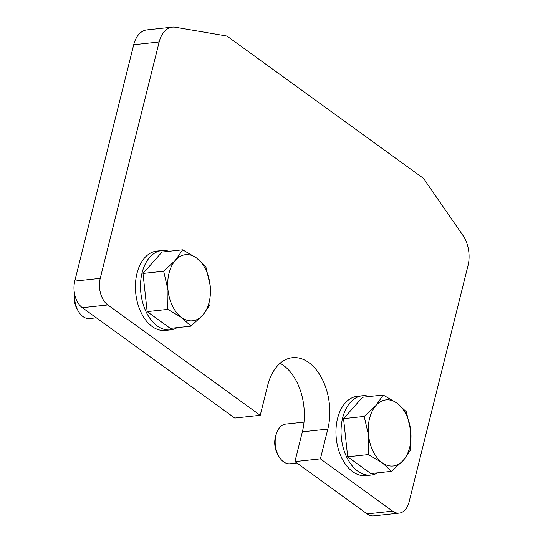 <?xml version="1.0" encoding="UTF-8"?>
<svg xmlns="http://www.w3.org/2000/svg" width="543" height="543" viewBox="0 0 543 543"><rect width="100%" height="100%" fill="white"/><g stroke="black" fill="none" stroke-linecap="round" stroke-linejoin="round"><path stroke-width="0.81" d="M260.233 415.3L107.813 304.942A19.948 12.727 -96.2 0 1 100.238 278.355L159.174 41.981A26.6 16.969 -96.2 0 1 172.362 27.15L146.902 29.899A26.6 16.969 83.8 0 0 133.714 44.73L74.778 281.104A19.948 12.727 83.8 0 0 82.353 307.691L234.773 418.049L260.233 415.3L267.658 385.516A49.875 31.813 -96.2 0 1 292.378 357.708A49.875 31.813 -96.2 0 1 308.879 362.615A49.875 31.813 -96.2 0 1 327.823 429.079L320.39 458.862L294.93 461.611L302.356 431.828A49.875 31.813 83.8 0 0 283.419 365.371A49.875 31.813 83.8 0 0 280.107 363.281M294.93 461.611L367.129 513.888A19.948 12.727 83.8 0 0 373.727 515.85L399.186 513.101A19.948 12.727 -96.2 0 1 392.589 511.139L320.39 458.862M172.362 27.15A26.6 16.969 -96.2 0 1 175.416 27.252L226.94 36.062L423.472 178.362L462.962 235.452A26.6 16.969 -96.2 0 1 468.012 265.602L409.076 501.976A19.948 12.727 -96.2 0 1 399.186 513.101M170.448 329.879L165.357 330.429A39.897 25.446 -96.2 0 1 152.155 326.499A39.897 25.446 -96.2 0 1 135.519 283.154A39.897 25.446 -96.2 0 1 156.784 251.09L161.875 250.54A39.897 25.446 83.8 0 0 140.61 282.604A39.897 25.446 83.8 0 0 157.253 325.949A39.897 25.446 83.8 0 0 170.448 329.879A39.897 25.446 83.8 0 0 177.174 327.633M168.927 251.294A39.897 25.446 83.8 0 0 161.875 250.54M370.991 475.084L365.901 475.634A39.897 25.446 -96.2 0 1 352.706 471.704A39.897 25.446 -96.2 0 1 336.063 428.359A39.897 25.446 -96.2 0 1 357.328 396.295L362.419 395.745A39.897 25.446 83.8 0 0 341.153 427.809A39.897 25.446 83.8 0 0 357.796 471.154A39.897 25.446 83.8 0 0 370.991 475.084A39.897 25.446 83.8 0 0 377.718 472.844M369.471 396.499A39.897 25.446 83.8 0 0 362.419 395.745M163.647 271.208L167.997 290.05A33.252 21.211 -96.2 0 1 169.022 273.21A33.252 21.211 -96.2 0 1 175.423 260.267A33.252 21.211 -96.2 0 1 196.505 257.945A33.252 21.211 -96.2 0 1 210.155 285.414A33.252 21.211 -96.2 0 1 209.13 302.254A33.252 21.211 -96.2 0 1 202.729 315.198L209.958 304.745L210.155 285.414L205.804 266.579L196.505 257.945L182.652 249.807L175.423 260.267L163.647 271.208L143.006 273.441L147.16 311.607L167.794 309.381L181.647 317.519L190.953 326.146L202.729 315.198A33.252 21.211 -96.2 0 1 181.647 317.519A33.252 21.211 -96.2 0 1 167.997 290.05L167.794 309.381M96.342 317.818L89.588 318.544A19.948 12.727 -96.2 0 1 78.172 310.956A19.948 12.727 -96.2 0 1 74.696 294.489M78.172 310.956L77.086 309.048A16.351 10.426 -96.2 0 1 74.493 293.471M147.16 311.607L170.312 328.372L190.953 326.146M143.006 273.441L162.011 252.04L182.652 249.807M364.19 416.42L368.541 435.255A33.252 21.211 -96.2 0 1 369.566 418.422A33.252 21.211 -96.2 0 1 375.966 405.472A33.252 21.211 -96.2 0 1 397.048 403.157A33.252 21.211 -96.2 0 1 410.698 430.626A33.252 21.211 -96.2 0 1 409.673 447.459A33.252 21.211 -96.2 0 1 403.273 460.41L410.501 449.95L410.698 430.626L406.354 411.784L397.048 403.157L383.195 395.019L375.966 405.472L364.19 416.42L343.549 418.646L347.703 456.819L368.344 454.586L382.197 462.724L391.496 471.351L403.273 460.41A33.252 21.211 -96.2 0 1 382.197 462.724A33.252 21.211 -96.2 0 1 368.541 435.255L368.344 454.586M296.885 463.023L290.132 463.756A19.948 12.727 -96.2 0 1 278.715 456.168A19.948 12.727 -96.2 0 1 275.959 435.208A19.948 12.727 -96.2 0 1 276.312 433.932A19.948 12.727 -96.2 0 1 285.849 424.083L304.012 422.121M278.715 456.168L277.629 454.253A16.351 10.426 -96.2 0 1 275.369 437.074A16.351 10.426 -96.2 0 1 275.661 436.029L276.312 433.932M347.703 456.819L370.855 473.584L391.496 471.351M343.549 418.646L362.554 397.245L383.195 395.019M302.356 431.828L327.823 429.079M82.353 307.691L107.813 304.942M367.129 513.888L392.589 511.139M74.778 281.104L100.238 278.355M133.714 44.73L159.174 41.981"/></g></svg>
